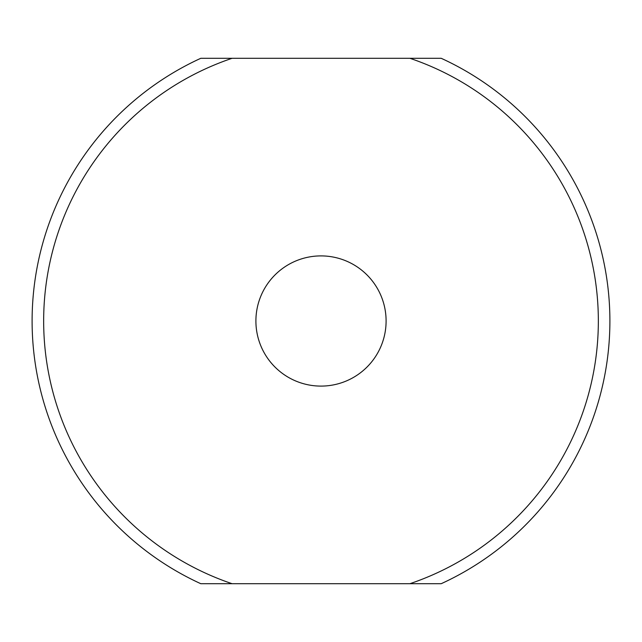 <?xml version="1.0" encoding="UTF-8"?>
<svg xmlns="http://www.w3.org/2000/svg" width="642" height="642" viewBox="0 0 642 642"><rect width="100%" height="100%" fill="white"/><g stroke="black" fill="none" stroke-linecap="round" stroke-linejoin="round"><path stroke-width="0.96" d="M386.099 321A65.099 65.099 0 0 1 321 386.099A65.099 65.099 0 0 1 255.901 321A65.099 65.099 0 0 1 321 255.901A65.099 65.099 0 0 1 386.099 321A65.099 65.099 0 0 0 321 255.901A65.099 65.099 0 0 0 255.901 321A65.099 65.099 0 0 0 321 386.099A65.099 65.099 0 0 0 386.099 321M598.344 321A277.344 277.344 0 0 0 409.909 58.294L441.198 58.294A288.9 288.9 0 0 1 441.198 583.706L409.909 583.706A277.344 277.344 0 0 0 598.344 321M232.091 58.294A277.344 277.344 0 0 0 232.091 583.706L200.802 583.706A288.9 288.9 0 0 1 200.802 58.294L409.909 58.294M409.909 583.706L232.091 583.706"/></g></svg>
